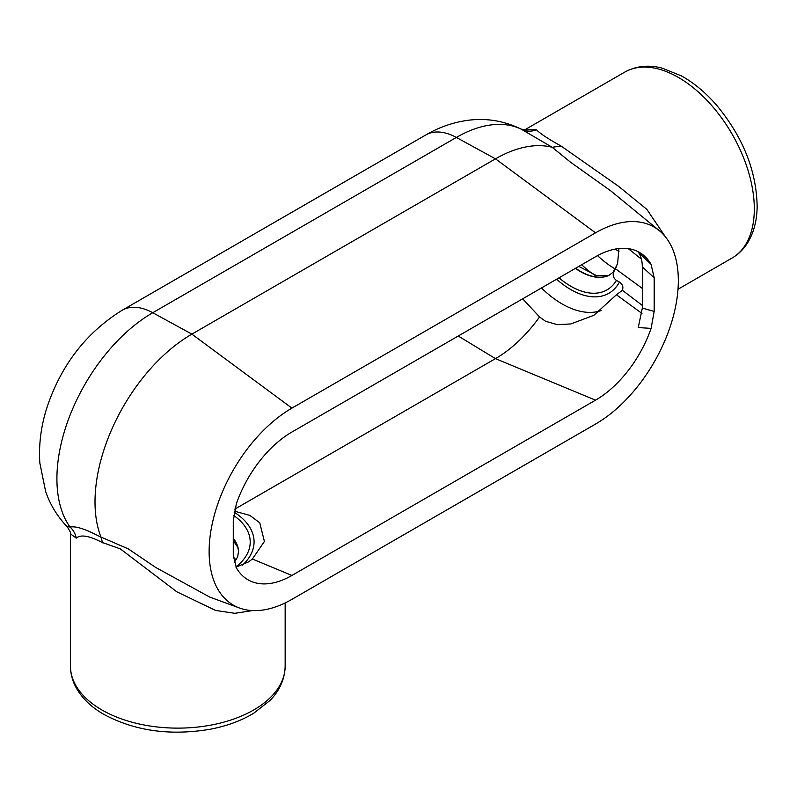 <?xml version="1.0" encoding="UTF-8"?>
<svg xmlns="http://www.w3.org/2000/svg" width="797" height="797" viewBox="0 0 797 797"><rect width="100%" height="100%" fill="white"/><g stroke="black" fill="none" stroke-linecap="round" stroke-linejoin="round"><path stroke-width="1.2" d="M76.253 538.124A19.517 18.819 84.8 0 0 70.046 527.056L67.038 526.548C70.106 531.23 71.252 533.671 70.475 533.851L76.253 538.124C80.617 534.309 89.174 535.714 101.916 542.349L120.317 548.884L176.765 591.773L215.678 610.462L234.836 613.311L252.47 610.582M665.395 236.819L646.865 209.392L618.621 186.339L560.998 145.99C548.266 138.947 540.077 133.537 536.451 129.772L524.824 129.821M641.416 259.155L628.275 248.624M642.312 308.1L638.258 327.567L651.099 328.384L654.178 311.408L642.312 308.1L642.312 266.905L654.178 277.784L651.099 264.365L638.258 252.131C640.937 255.867 642.292 260.798 642.312 266.905M642.312 288.394L615.523 268.808L617.645 262.94L618.96 248.525M615.523 268.808C612.176 273.441 612.475 277.316 616.4 280.424L619.458 282.028C622.865 284.639 623.722 287.488 622.039 290.596L616.43 294.77L641.974 313.44M622.258 290.178L642.312 305.42M651.099 264.365A87.819 50.709 -60 0 0 643.587 255.299A87.819 50.709 -60 0 0 595.528 256.754L291.921 432.034A87.819 50.709 -60 0 0 236.35 503.814L233.272 520.79L233.272 554.413L236.35 567.833A87.819 50.709 -60 0 0 252.599 581.94A87.819 50.709 -60 0 0 291.921 575.454L252.36 559.026L248.784 561.785L235.992 567.185M654.178 277.784L654.178 311.408M239.489 608.011A117.099 67.606 120 0 0 291.921 599.354L595.528 424.064A117.099 67.606 120 0 0 670.357 326.192A117.099 67.606 120 0 0 659.607 230.911A117.099 67.606 120 0 0 595.528 232.844L291.921 408.134A117.099 67.606 120 0 0 213.945 516.615A117.099 67.606 120 0 0 239.489 608.011L209.701 597.063L155.674 567.424L128.267 548.864L100.96 537.058L102.584 542.807M101.05 537.288L101.07 537.298C86.176 529.278 75.845 525.871 70.046 527.056A135.53 78.255 -60 0 1 69.608 416.353A135.53 78.255 -60 0 1 152.755 312.723L456.352 137.443A135.53 78.255 -60 0 1 521.377 129.263L552.201 147.286L570.303 162.03L610.741 190.842L659.607 230.911M100.96 537.058A136.984 79.092 -60 0 1 191.878 334.132L495.475 158.842A136.984 79.092 -60 0 1 552.092 147.256M560.998 145.99L552.201 147.286M536.451 129.772A19.517 18.341 -59.8 0 1 521.377 129.263L520.989 129.054C503.485 120.536 485.184 117.707 466.066 120.566C451.849 122.788 438.44 127.58 425.817 134.962A63.431 36.622 60 0 1 456.352 137.443L495.475 158.842L595.528 232.844M597.551 255.618A82.36 47.551 -120 0 0 615.334 269.017M236.33 559.584A82.36 47.551 0 0 0 233.441 557.99M234.328 511.146L249.899 515.4L259.752 522.812L264.405 541.452L252.36 559.026M651.099 328.384A87.819 50.709 -60 0 1 595.528 400.164L291.921 575.454M616.43 294.77L593.885 315.283L570.891 323.941L557.302 324.658L545.527 321.251L539.569 316.947A107.705 62.186 -60 0 1 495.475 358.64L234.776 509.153M539.569 316.947L522.683 298.805M615.394 249.053A70.574 40.747 -120 0 0 619.01 251.663M70.475 666.153C70.515 673.714 72.437 680.957 76.243 687.871C82.181 698.391 91.406 707.248 103.939 714.441C134.992 731.048 170.438 735.97 210.269 729.225C226.786 726.057 241.232 720.747 253.625 713.295L269.834 700.593C276.559 693.918 284.728 682.521 285.157 666.153A107.336 61.977 180 0 1 218.886 723.407A107.336 61.977 180 0 1 101.916 709.978A107.336 61.977 180 0 1 70.475 666.153L70.475 533.99M732.074 258.039C738.57 254.243 743.85 249.003 747.925 242.318C753.872 232.325 756.951 220.43 757.15 206.632C756.512 170.966 743.073 137.233 716.812 105.443C705.803 92.721 693.978 82.858 681.335 75.854L662.227 68.163C653.082 65.683 639.124 64.298 624.738 72.119A107.336 61.977 60 0 1 678.406 77.439A107.336 61.977 60 0 1 754.311 208.904A107.336 61.977 60 0 1 732.074 258.039L678.008 289.251M67.028 526.558C57.294 516.386 50.161 504.67 45.618 491.43L39.85 463.077C38.585 443.959 41.165 424.791 47.601 405.583C61.967 363.96 86.833 332.18 122.21 310.242A63.431 36.622 60 0 1 152.755 312.723L191.878 334.132L291.921 408.134M594.542 275.085A82.36 47.551 60 0 1 581.68 264.743M235.892 566.986A72.397 41.803 0 0 0 233.621 515.4M233.272 538.294A60.901 35.168 180 0 1 238.602 550.647L237.685 556.884L234.228 562.493M595.528 400.164L495.475 358.64L458.235 336.015M233.272 540.595L237.596 547.021L238.622 550.797A60.941 35.178 0 0 0 233.272 538.543M617.177 264.604L613.042 272.305L608.689 275.503A60.891 35.158 60 0 1 575.384 268.38M559.016 277.834A72.378 41.793 -120 0 0 616.4 280.424M575.673 268.22A60.931 35.178 -120 0 0 608.828 275.433M556.605 279.219A76.263 44.034 -120 0 0 619.458 282.028M541.472 287.956A87.819 50.709 -120 0 0 601.117 310.541M242.587 565.103A76.263 44.034 0 0 0 234.119 512.162M285.157 666.153L285.157 602.94M624.738 72.119L524.785 129.831M525.044 129.781L520.989 129.054M578.811 266.397L596.694 275.712L608.858 275.423M425.817 134.962L122.21 310.242"/></g></svg>
